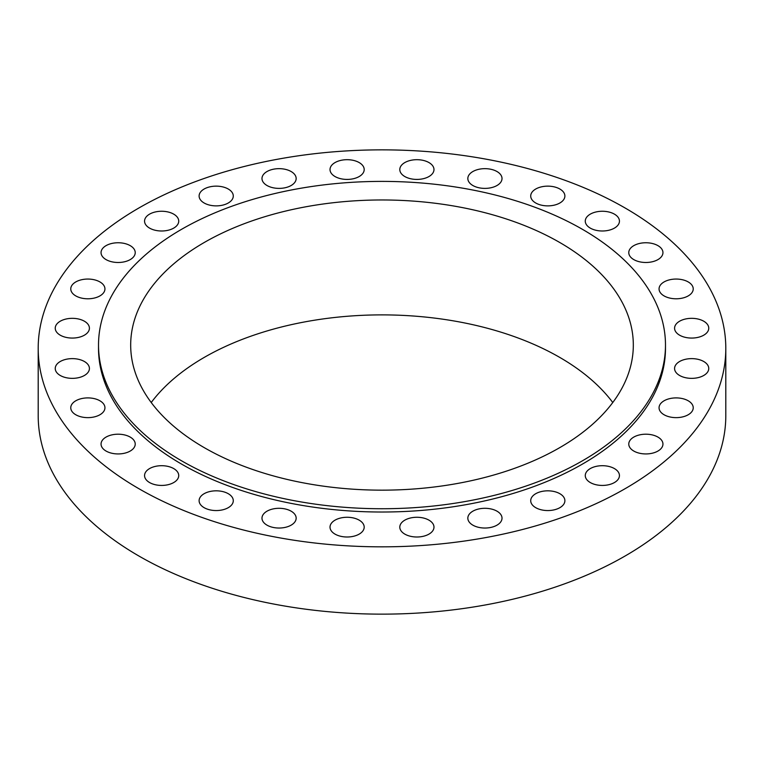 <?xml version="1.0" encoding="UTF-8"?>
<svg xmlns="http://www.w3.org/2000/svg" width="764" height="764" viewBox="0 0 764 764"><rect width="100%" height="100%" fill="white"/><g stroke="black" fill="none" stroke-linecap="round" stroke-linejoin="round"><path stroke-width="1.15" d="M497.011 511.192A17.085 9.865 0 0 0 478.388 509.053A17.085 9.865 0 0 0 467.835 518.173A17.085 9.865 0 0 0 472.84 525.145A17.085 9.865 0 0 0 491.462 527.284A17.085 9.865 0 0 0 502.015 518.173A17.085 9.865 0 0 0 497.011 511.192M428.976 520.16A17.085 9.865 0 0 0 410.354 518.021A17.085 9.865 0 0 0 399.801 527.131A17.085 9.865 0 0 0 404.805 534.112A17.085 9.865 0 0 0 423.428 536.252A17.085 9.865 0 0 0 433.981 527.131A17.085 9.865 0 0 0 428.976 520.16M359.195 520.16A17.085 9.865 0 0 0 340.572 518.021A17.085 9.865 0 0 0 330.019 527.131A17.085 9.865 0 0 0 335.024 534.112A17.085 9.865 0 0 0 353.646 536.252A17.085 9.865 0 0 0 364.199 527.131A17.085 9.865 0 0 0 359.195 520.16M291.16 511.192A17.085 9.865 0 0 0 272.538 509.053A17.085 9.865 0 0 0 261.985 518.173A17.085 9.865 0 0 0 266.989 525.145A17.085 9.865 0 0 0 285.612 527.284A17.085 9.865 0 0 0 296.165 518.173A17.085 9.865 0 0 0 291.16 511.192M228.283 493.716A17.085 9.865 0 0 0 209.661 491.577A17.085 9.865 0 0 0 199.108 500.687A17.085 9.865 0 0 0 204.122 507.668A17.085 9.865 0 0 0 222.744 509.808A17.085 9.865 0 0 0 233.287 500.687A17.085 9.865 0 0 0 228.283 493.716M173.724 468.59A17.085 9.865 0 0 0 155.102 466.451A17.085 9.865 0 0 0 144.558 475.571A17.085 9.865 0 0 0 149.563 482.542A17.085 9.865 0 0 0 168.185 484.682A17.085 9.865 0 0 0 178.728 475.571A17.085 9.865 0 0 0 173.724 468.59M130.214 437.094A17.085 9.865 0 0 0 111.592 434.955A17.085 9.865 0 0 0 101.049 444.065A17.085 9.865 0 0 0 106.053 451.046A17.085 9.865 0 0 0 124.675 453.186A17.085 9.865 0 0 0 135.228 444.065A17.085 9.865 0 0 0 130.214 437.094M99.941 400.794A17.085 9.865 0 0 0 81.318 398.655A17.085 9.865 0 0 0 70.765 407.775A17.085 9.865 0 0 0 75.77 414.747A17.085 9.865 0 0 0 94.392 416.886A17.085 9.865 0 0 0 104.945 407.775A17.085 9.865 0 0 0 99.941 400.794M84.412 361.515A17.085 9.865 0 0 0 65.79 359.376A17.085 9.865 0 0 0 55.237 368.496A17.085 9.865 0 0 0 60.241 375.468A17.085 9.865 0 0 0 78.864 377.607A17.085 9.865 0 0 0 89.417 368.496A17.085 9.865 0 0 0 84.412 361.515M84.412 321.224A17.085 9.865 0 0 0 65.79 319.085A17.085 9.865 0 0 0 55.237 328.205A17.085 9.865 0 0 0 60.241 335.176A17.085 9.865 0 0 0 78.864 337.316A17.085 9.865 0 0 0 89.417 328.205A17.085 9.865 0 0 0 84.412 321.224M99.941 281.945A17.085 9.865 0 0 0 81.318 279.805A17.085 9.865 0 0 0 70.765 288.926A17.085 9.865 0 0 0 75.77 295.897A17.085 9.865 0 0 0 94.392 298.036A17.085 9.865 0 0 0 104.945 288.926A17.085 9.865 0 0 0 99.941 281.945M130.214 245.645A17.085 9.865 0 0 0 111.592 243.506A17.085 9.865 0 0 0 101.049 252.626A17.085 9.865 0 0 0 106.053 259.598A17.085 9.865 0 0 0 124.675 261.737A17.085 9.865 0 0 0 135.228 252.626A17.085 9.865 0 0 0 130.214 245.645M173.724 214.149A17.085 9.865 0 0 0 155.102 212.01A17.085 9.865 0 0 0 144.558 221.121A17.085 9.865 0 0 0 149.563 228.102A17.085 9.865 0 0 0 168.185 230.241A17.085 9.865 0 0 0 178.728 221.121A17.085 9.865 0 0 0 173.724 214.149M228.283 189.033A17.085 9.865 0 0 0 209.661 186.893A17.085 9.865 0 0 0 199.108 196.004A17.085 9.865 0 0 0 204.122 202.985A17.085 9.865 0 0 0 222.744 205.124A17.085 9.865 0 0 0 233.287 196.004A17.085 9.865 0 0 0 228.283 189.033M291.16 171.547A17.085 9.865 0 0 0 272.538 169.407A17.085 9.865 0 0 0 261.985 178.528A17.085 9.865 0 0 0 266.989 185.499A17.085 9.865 0 0 0 285.612 187.638A17.085 9.865 0 0 0 296.165 178.528A17.085 9.865 0 0 0 291.16 171.547M359.195 162.579A17.085 9.865 0 0 0 340.572 160.44A17.085 9.865 0 0 0 330.019 169.56A17.085 9.865 0 0 0 335.024 176.532A17.085 9.865 0 0 0 353.646 178.671A17.085 9.865 0 0 0 364.199 169.56A17.085 9.865 0 0 0 359.195 162.579M428.976 162.579A17.085 9.865 0 0 0 410.354 160.44A17.085 9.865 0 0 0 399.801 169.56A17.085 9.865 0 0 0 404.805 176.532A17.085 9.865 0 0 0 423.428 178.671A17.085 9.865 0 0 0 433.981 169.56A17.085 9.865 0 0 0 428.976 162.579M497.011 171.547A17.085 9.865 0 0 0 478.388 169.407A17.085 9.865 0 0 0 467.835 178.528A17.085 9.865 0 0 0 472.84 185.499A17.085 9.865 0 0 0 491.462 187.638A17.085 9.865 0 0 0 502.015 178.528A17.085 9.865 0 0 0 497.011 171.547M559.878 189.033A17.085 9.865 0 0 0 541.256 186.893A17.085 9.865 0 0 0 530.713 196.004A17.085 9.865 0 0 0 535.717 202.985A17.085 9.865 0 0 0 554.339 205.124A17.085 9.865 0 0 0 564.892 196.004A17.085 9.865 0 0 0 559.878 189.033M614.437 214.149A17.085 9.865 0 0 0 595.815 212.01A17.085 9.865 0 0 0 585.272 221.121A17.085 9.865 0 0 0 590.276 228.102A17.085 9.865 0 0 0 608.898 230.241A17.085 9.865 0 0 0 619.442 221.121A17.085 9.865 0 0 0 614.437 214.149M657.947 245.645A17.085 9.865 0 0 0 639.325 243.506A17.085 9.865 0 0 0 628.772 252.626A17.085 9.865 0 0 0 633.786 259.598A17.085 9.865 0 0 0 652.408 261.737A17.085 9.865 0 0 0 662.951 252.626A17.085 9.865 0 0 0 657.947 245.645M688.23 281.945A17.085 9.865 0 0 0 669.608 279.805A17.085 9.865 0 0 0 659.055 288.926A17.085 9.865 0 0 0 664.059 295.897A17.085 9.865 0 0 0 682.682 298.036A17.085 9.865 0 0 0 693.234 288.926A17.085 9.865 0 0 0 688.23 281.945M703.759 321.224A17.085 9.865 0 0 0 685.136 319.085A17.085 9.865 0 0 0 674.583 328.205A17.085 9.865 0 0 0 679.588 335.176A17.085 9.865 0 0 0 698.21 337.316A17.085 9.865 0 0 0 708.763 328.205A17.085 9.865 0 0 0 703.759 321.224M703.759 361.515A17.085 9.865 0 0 0 685.136 359.376A17.085 9.865 0 0 0 674.583 368.496A17.085 9.865 0 0 0 679.588 375.468A17.085 9.865 0 0 0 698.21 377.607A17.085 9.865 0 0 0 708.763 368.496A17.085 9.865 0 0 0 703.759 361.515M688.23 400.794A17.085 9.865 0 0 0 669.608 398.655A17.085 9.865 0 0 0 659.055 407.775A17.085 9.865 0 0 0 664.059 414.747A17.085 9.865 0 0 0 682.682 416.886A17.085 9.865 0 0 0 693.234 407.775A17.085 9.865 0 0 0 688.23 400.794M657.947 437.094A17.085 9.865 0 0 0 639.325 434.955A17.085 9.865 0 0 0 628.772 444.065A17.085 9.865 0 0 0 633.786 451.046A17.085 9.865 0 0 0 652.408 453.186A17.085 9.865 0 0 0 662.951 444.065A17.085 9.865 0 0 0 657.947 437.094M559.878 493.716A17.085 9.865 0 0 0 541.256 491.577A17.085 9.865 0 0 0 530.713 500.687A17.085 9.865 0 0 0 535.717 507.668A17.085 9.865 0 0 0 554.339 509.808A17.085 9.865 0 0 0 564.892 500.687A17.085 9.865 0 0 0 559.878 493.716M614.437 468.59A17.085 9.865 0 0 0 595.815 466.451A17.085 9.865 0 0 0 585.272 475.571A17.085 9.865 0 0 0 590.276 482.542A17.085 9.865 0 0 0 608.898 484.682A17.085 9.865 0 0 0 619.442 475.571A17.085 9.865 0 0 0 614.437 468.59M98.518 345.061L98.518 348.346A283.482 163.668 0 0 0 181.545 464.082A283.482 163.668 0 0 0 490.488 499.56A283.482 163.668 0 0 0 665.482 348.346L665.482 345.061A283.482 163.668 0 0 0 582.454 229.334A283.482 163.668 0 0 0 273.512 193.855A283.482 163.668 0 0 0 98.518 345.061A283.482 163.668 0 0 0 181.545 460.797A283.482 163.668 0 0 0 490.488 496.275A283.482 163.668 0 0 0 665.482 345.061M559.706 242.465A251.318 145.093 0 0 0 285.822 211.017A251.318 145.093 0 0 0 130.682 345.061A251.318 145.093 0 0 0 204.294 447.666A251.318 145.093 0 0 0 478.178 479.114A251.318 145.093 0 0 0 633.318 345.061A251.318 145.093 0 0 0 559.706 242.465M612.776 402.523A251.318 145.093 0 0 0 559.706 357.38A251.318 145.093 0 0 0 151.224 402.523M38.2 348.346L38.2 415.654A343.8 198.487 0 0 0 138.895 556.011A343.8 198.487 0 0 0 513.57 599.033A343.8 198.487 0 0 0 725.8 415.654L725.8 348.346A343.8 198.487 0 0 0 625.105 207.989A343.8 198.487 0 0 0 250.43 164.967A343.8 198.487 0 0 0 38.2 348.346A343.8 198.487 0 0 0 138.895 488.702A343.8 198.487 0 0 0 513.57 531.725A343.8 198.487 0 0 0 725.8 348.346"/></g></svg>
